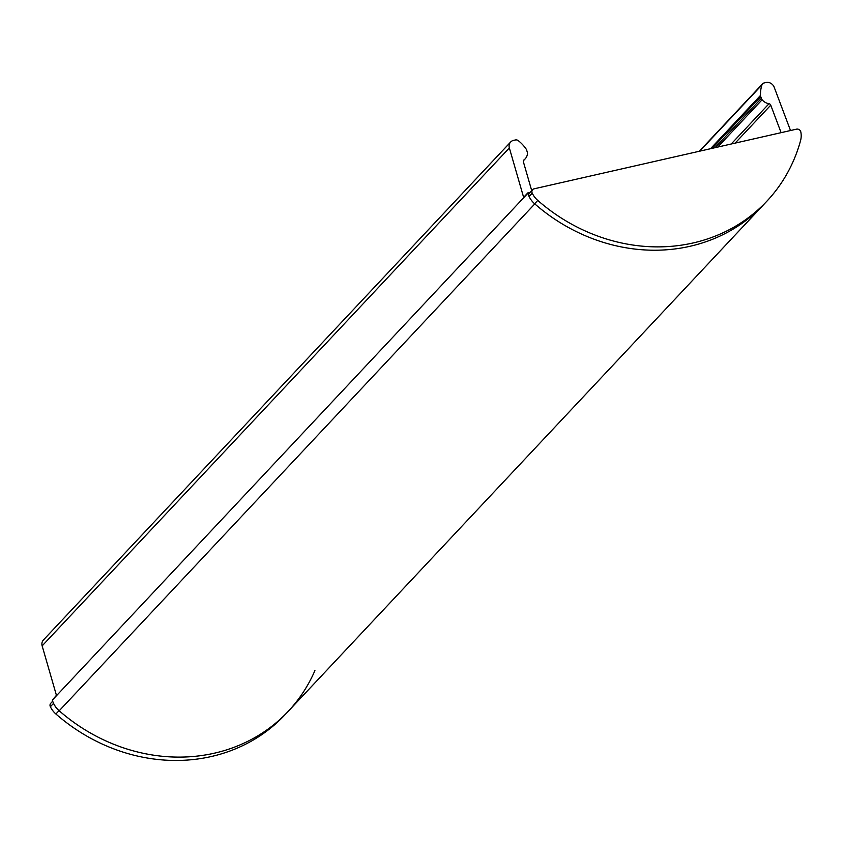 <?xml version="1.0" encoding="UTF-8"?>
<svg xmlns="http://www.w3.org/2000/svg" width="843" height="843" viewBox="0 0 843 843"><rect width="100%" height="100%" fill="white"/><g stroke="black" fill="none" stroke-linecap="round" stroke-linejoin="round"><path stroke-width="1.26" d="M530.089 192.373L527.823 192.889L523.629 197.357L509.351 147.936A6.934 6.228 -136.8 0 1 510.637 142.024A6.934 6.228 -136.8 0 1 513.661 140.338L515.463 139.959A3.467 3.109 -136.8 0 1 518.371 140.707A34.679 31.117 -136.8 0 1 526.211 149.158A3.52 3.151 -136.8 0 1 526.706 150.223L527.328 152.372A3.467 3.109 -136.8 0 1 527.455 153.552A10.401 9.336 -136.8 0 1 525.157 158.874A10.401 9.336 -136.8 0 1 524.009 159.885A2.076 1.865 43.2 0 0 523.398 161.867L531.712 190.644M781.113 132.667L770.744 105.164A2.076 1.865 43.2 0 0 768.995 103.731A10.401 9.336 -136.8 0 1 762.114 99.759A3.467 3.109 -136.8 0 1 761.377 98.315L760.713 96.608A3.467 3.109 -136.8 0 1 760.47 95.459A34.679 31.117 -136.8 0 1 761.977 84.858A3.467 3.109 -136.8 0 1 764.011 82.983L765.792 82.54A6.934 6.228 -136.8 0 1 774.19 87.229L790.513 130.528M527.823 192.889L527.918 193.226A20.801 18.672 43.2 0 0 528.814 195.724M537.771 200.413L534.631 203.764A20.801 18.672 43.2 0 0 534.789 203.901A174.322 156.408 43.2 0 0 763.79 204.459A174.322 156.408 43.2 0 1 534.631 203.764A20.801 18.672 43.2 0 1 529.088 196.514A3.467 3.109 43.2 0 1 529.509 192.994L532.65 189.643A3.467 3.109 43.2 0 0 532.228 193.163A20.801 18.672 43.2 0 0 537.771 200.413A174.322 156.408 43.2 0 0 766.94 201.119A174.322 156.408 43.2 0 0 800.544 140.676A20.801 18.672 43.2 0 0 800.85 132.098A3.467 3.109 43.2 0 0 796.54 129.158L534.125 188.811A3.467 3.109 43.2 0 0 532.65 189.643M510.637 142.024L43.436 639.974A6.934 6.228 43.2 0 0 42.15 645.886L56.428 695.306L52.34 700.111A20.801 18.672 43.2 0 0 59.21 710.786A174.322 156.408 43.2 0 0 288.211 711.344A174.322 156.408 43.2 0 0 314.913 670.596M715.054 147.683L761.377 98.315M53.235 702.609A3.467 3.109 43.2 0 0 53.509 703.399A20.801 18.672 43.2 0 0 59.042 710.649A174.322 156.408 43.2 0 0 288.211 711.344L766.94 201.119M52.688 701.197L50.791 703.22A3.467 3.109 43.2 0 0 50.369 706.75A20.801 18.672 43.2 0 0 55.901 714A174.322 156.408 43.2 0 0 285.071 714.695L288.211 711.344M710.512 148.716L760.47 95.459M712.177 148.336L760.713 96.608M699.774 151.15L761.977 84.858M717.72 147.072L762.114 99.759M731.208 144.005L768.995 103.731M735.138 143.12L770.744 105.164M42.15 645.886L509.351 147.936M52.34 700.111L527.918 193.226M59.21 710.786L534.789 203.901M53.509 703.399L50.369 706.75M59.042 710.649L55.901 714M532.228 193.163L529.088 196.514M699.311 151.255L762.599 83.805M523.398 160.739L525.157 158.874"/></g></svg>
